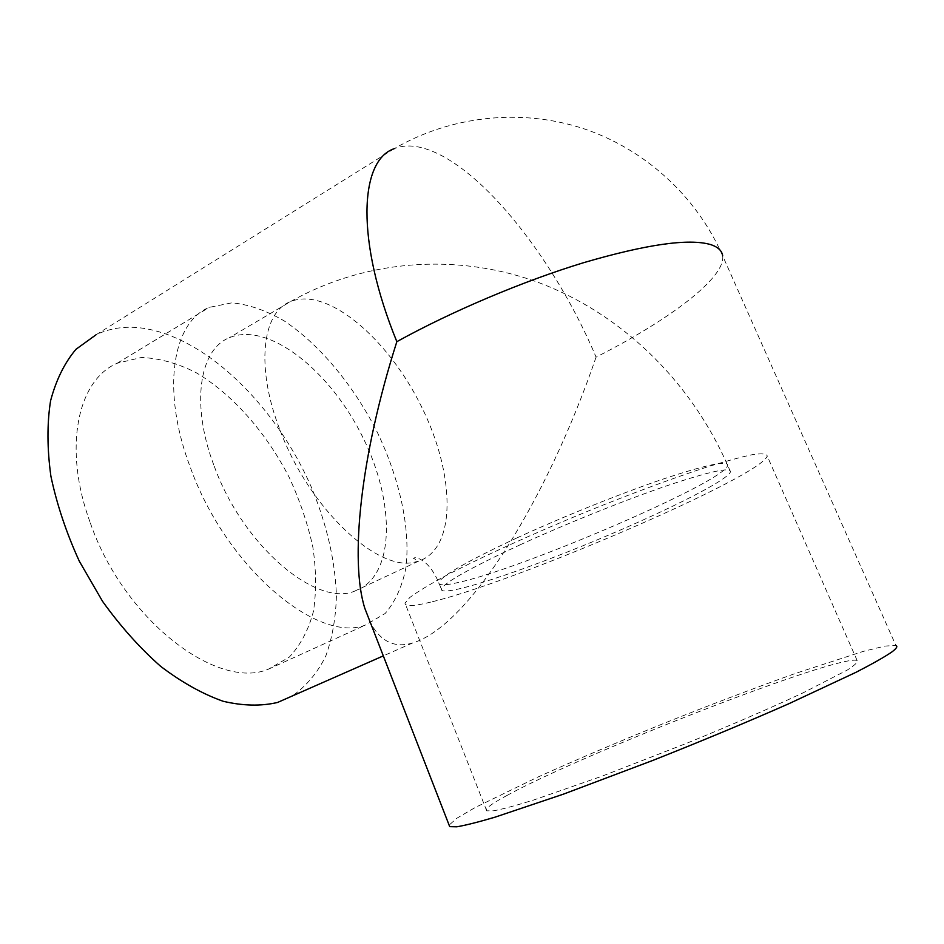 <?xml version="1.0" encoding="UTF-8"?>
<svg xmlns="http://www.w3.org/2000/svg" width="944" height="944" viewBox="0 0 944 944"><rect width="100%" height="100%" fill="white"/><g stroke="black" fill="none" stroke-linecap="round" stroke-linejoin="round"><path stroke-width="0.71" stroke-dasharray="4.72 3.54" d="M519.967 544.889C565.385 524.062 623.465 500.674 665.839 486.113C709.215 471.54 730.762 466.773 730.479 471.799C727.564 481.062 655.679 516.274 582.59 545.892C509.465 575.651 440.447 597.646 441.379 589.186C443.538 583.026 469.734 568.264 519.967 544.889M214.382 466.596C243.34 546.458 316.5 607.193 354.496 591.204C395.206 577.362 395.76 503.258 362.921 437.497C330.754 371.476 268.792 321.113 229.427 337.681C199.337 349.304 190.464 404.669 214.382 466.596M507.258 795.308C491.234 803.922 484.39 809.102 486.715 810.849L493.889 810.778C502.727 809.079 515.861 805.539 533.277 800.158L602.201 776.121L687.562 742.928C731.317 725.051 771.779 707.481 803.155 692.802L847.287 670.063C854.993 665.083 858.261 661.886 857.105 660.446C837.965 654.275 583.227 753.56 507.258 795.308M430.712 602.107C413.378 606.378 404.811 606.721 405.011 603.145L409.826 597.481C416.988 592.112 428.423 585.138 444.128 576.572C478.82 558.293 533.136 533.525 590.342 510.173C633.094 492.957 673.485 478.018 705.711 467.457C725.511 461.262 741.217 456.967 752.852 454.571C761.95 453.285 766.74 453.781 767.236 456.058C760.593 476.956 513.689 582.684 430.712 602.107M90.329 522.952C123.924 620.279 217.25 690.524 268.179 669.296L289.218 657.189C300.546 645.082 308.629 629.754 313.479 611.181C316.452 591.298 316.24 569.94 312.853 547.095C307.768 523.896 299.98 500.875 289.513 478.006C266.621 433.072 232.637 394.155 195.691 372.42C177.094 363.133 158.981 358.154 141.364 357.493L117.198 363.251C77.679 379.854 62.54 448.011 90.329 522.952M190.57 468.012C226.843 568.748 318.812 644.386 365.883 624.857L385.187 613.458C395.3 601.647 402.203 586.448 405.908 567.851C410.628 528.569 399.678 478.95 377.211 432.069C353.634 385.612 319.886 344.643 284.014 320.783C266.031 310.423 248.661 304.44 231.929 302.823L209.249 307.366C172.433 322.01 160.81 390.379 190.57 468.012M722.703 255.93C696.566 196.116 644.61 148.786 582.625 128.337C520.51 108.265 450.63 115.805 394.238 148.668C403.501 144.998 414.145 145.105 426.169 148.999C483.104 167.442 556.181 262.22 596.077 357.139C668.069 320.618 725.476 278.22 722.703 255.93L895.891 645.472L884.953 646.074L863.182 651.407L795.745 673.32C754.586 687.975 710.773 704.602 664.305 723.21C617.99 741.972 575.439 760.109 536.617 777.644L475.033 807.592L456.66 818.354L449.108 825.127M596.077 357.139C547.933 497.63 469.274 626.226 412.622 642.97C394.627 648.375 380.55 641.59 370.378 622.615M394.238 148.668L96.158 334.695C108.572 328.819 122.095 326.423 136.75 327.509C203.231 333.303 276.356 405.519 312.016 488.709C326.907 525.065 335.049 560.571 336.418 595.251C335.875 617.447 332.347 637.684 325.833 655.938C317.585 672.694 306.411 686.04 292.298 695.964M517.088 537.844C466.95 561.338 440.86 576.288 438.807 582.696C438.606 585.575 444.954 585.54 457.828 582.59C522.327 568.784 724.555 481.888 727.694 465.392C727.871 460.141 706.265 464.731 662.865 479.151C620.468 493.57 562.435 516.934 517.088 537.844M280.285 430.771C309.538 509.17 378.072 572.276 414.746 562.093L418.64 561.114C457.073 548.429 455.043 473.923 421.531 406.758C388.657 339.344 327.828 286.445 290.599 301.561C262.113 312.063 255.305 367.464 280.285 430.771M354.496 591.204L418.64 561.114L413.389 558.258C415.773 556.854 419.691 558.293 425.166 562.577C430.216 566.754 434.759 573.456 438.807 582.696L441.379 589.186M730.479 471.799L727.694 465.392C690.265 380.043 620.338 313.078 538.281 282.421C456.046 252.26 364.136 259.954 290.599 301.561L229.427 337.681M486.715 810.849L405.011 603.145M857.105 660.446L767.236 456.058M268.179 669.296L365.883 624.857M117.198 363.251L209.249 307.366M412.622 642.97L383.311 655.879"/><path stroke-width="1.42" d="M449.108 825.127L449.71 826.649L456.802 826.802C465.368 825.363 478.112 822.153 495.057 817.162L563.497 794.128L652.788 760.439C701.522 741.134 746.94 722.207 789.066 703.634L856.043 672.281C872.232 663.939 884.056 657.26 891.502 652.233C896.505 648.54 897.98 646.286 895.891 645.472M370.378 622.615L364.809 608.29C349.835 560.972 360.03 457.156 396.846 341.669C355.617 240.909 359.286 160.315 394.238 148.668M292.298 695.964L277.583 702.454C261.134 706.313 242.986 705.923 223.162 701.274C202.665 694.029 181.862 682.406 160.728 666.405C139.901 648.032 120.502 626.356 102.554 601.352L79.261 561.102C66.316 532.735 56.864 504.438 50.893 476.201C47.117 448.742 46.999 423.62 50.563 400.846C56.109 379.948 64.593 362.744 76.016 349.256L96.158 334.695M396.846 341.669C451.621 311.367 523.153 281.076 583.911 262.597C646.652 244.284 688.872 238.266 710.572 244.567C717.995 246.974 722.042 250.762 722.703 255.93M449.71 826.649L364.809 608.29M383.311 655.879L277.583 702.454"/></g></svg>
